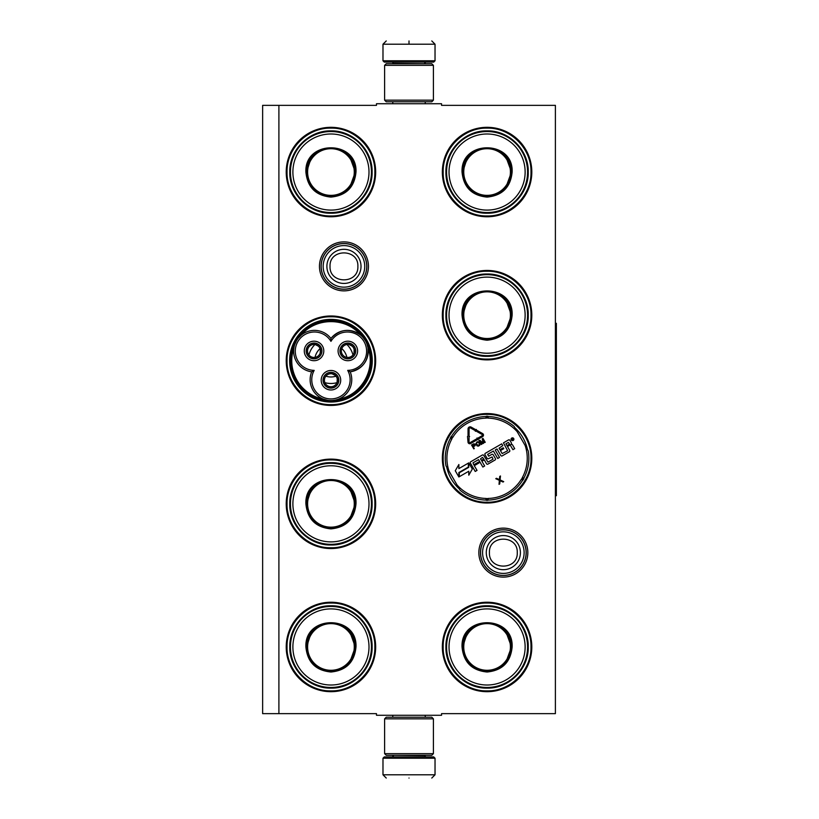 <?xml version="1.0" encoding="UTF-8"?>
<svg xmlns="http://www.w3.org/2000/svg" width="819" height="819" viewBox="0 0 819 819"><rect width="100%" height="100%" fill="white"/><g stroke="black" fill="none" stroke-linecap="round" stroke-linejoin="round"><path stroke-width="1.23" d="M503.347 577.119A24.498 24.498 0 0 1 478.849 552.63A24.498 24.498 0 0 1 503.347 528.132A24.498 24.498 0 0 1 527.835 552.63A24.498 24.498 0 0 1 503.347 577.119M503.347 575.491A22.871 22.871 0 0 1 480.477 552.63A22.871 22.871 0 0 1 503.347 529.76A22.871 22.871 0 0 1 526.218 552.63A22.871 22.871 0 0 1 503.347 575.491M343.96 290.868A24.498 24.498 0 0 1 319.461 266.37A24.498 24.498 0 0 1 343.96 241.881A24.498 24.498 0 0 1 368.448 266.37A24.498 24.498 0 0 1 343.96 290.868M343.96 289.24A22.871 22.871 0 0 1 321.089 266.37A22.871 22.871 0 0 1 343.96 243.509A22.871 22.871 0 0 1 366.82 266.37A22.871 22.871 0 0 1 343.96 289.24M278.9 105.354L376.484 105.354L376.484 103.726L441.543 103.726L441.543 105.354L555.395 105.354L555.395 713.646L441.543 713.646L441.543 715.274L376.484 715.274L376.484 713.646L262.633 713.646L262.633 105.354L278.9 105.354L278.9 713.646M330.948 602.231A44.728 44.728 0 0 0 286.22 646.959A44.728 44.728 0 0 0 330.948 691.686A44.728 44.728 0 0 0 375.665 646.959A44.728 44.728 0 0 0 330.948 602.231M330.948 459.111A44.728 44.728 0 0 0 286.22 503.828A44.728 44.728 0 0 0 330.948 548.556A44.728 44.728 0 0 0 375.665 503.828A44.728 44.728 0 0 0 330.948 459.111M330.948 315.98A44.728 44.728 0 0 0 286.22 360.708A44.728 44.728 0 0 0 330.948 405.436A44.728 44.728 0 0 0 375.665 360.708A44.728 44.728 0 0 0 330.948 315.98M487.08 602.231A44.728 44.728 0 0 0 442.352 646.959A44.728 44.728 0 0 0 487.08 691.686A44.728 44.728 0 0 0 531.807 646.959A44.728 44.728 0 0 0 487.08 602.231M487.08 413.564A44.728 44.728 0 0 0 442.352 458.292A44.728 44.728 0 0 0 487.08 503.02A44.728 44.728 0 0 0 531.807 458.292A44.728 44.728 0 0 0 487.08 413.564M487.08 270.444A44.728 44.728 0 0 0 442.352 315.172A44.728 44.728 0 0 0 487.08 359.889A44.728 44.728 0 0 0 531.807 315.172A44.728 44.728 0 0 0 487.08 270.444M330.948 127.314A44.728 44.728 0 0 0 286.22 172.041A44.728 44.728 0 0 0 330.948 216.769A44.728 44.728 0 0 0 375.665 172.041A44.728 44.728 0 0 0 330.948 127.314M487.08 127.314A44.728 44.728 0 0 0 442.352 172.041A44.728 44.728 0 0 0 487.08 216.769A44.728 44.728 0 0 0 531.807 172.041A44.728 44.728 0 0 0 487.08 127.314M330.948 402.027A41.329 41.329 0 0 1 289.619 360.708A41.329 41.329 0 0 1 330.948 319.379A41.329 41.329 0 0 1 372.266 360.708A41.329 41.329 0 0 1 330.948 402.027M459.285 488.882A41.329 41.329 0 0 1 446.703 467.065M527.467 449.518A41.329 41.329 0 0 0 514.875 427.713M487.08 128.122C510.544 127.529 531.592 148.577 530.999 172.041C531.592 195.506 510.544 216.554 487.08 215.95C463.615 216.554 442.567 195.506 443.171 172.041C442.567 148.577 463.615 127.529 487.08 128.122M330.948 215.95C307.473 216.554 286.425 195.506 287.029 172.041C286.425 148.577 307.473 127.529 330.948 128.122C354.412 127.529 375.46 148.577 374.856 172.041C375.46 195.506 354.412 216.554 330.948 215.95M487.08 603.05C510.544 602.446 531.592 623.494 530.999 646.959C531.592 670.423 510.544 691.471 487.08 690.878C463.615 691.471 442.567 670.423 443.171 646.959C442.567 623.494 463.615 602.446 487.08 603.05M487.08 502.211C463.615 502.805 442.567 481.756 443.171 458.292C442.567 434.828 463.615 413.779 487.08 414.383C510.544 413.779 531.592 434.828 530.999 458.292C531.592 481.756 510.544 502.805 487.08 502.211M487.08 359.08C463.615 359.684 442.567 338.636 443.171 315.172C442.567 291.697 463.615 270.649 487.08 271.253C510.544 270.649 531.592 291.697 530.999 315.172C531.592 338.636 510.544 359.684 487.08 359.08M330.948 459.92C354.412 459.316 375.46 480.364 374.856 503.828C375.46 527.303 354.412 548.351 330.948 547.747C307.473 548.351 286.425 527.303 287.029 503.828C286.425 480.364 307.473 459.316 330.948 459.92M330.948 603.05C354.412 602.446 375.46 623.494 374.856 646.959C375.46 670.423 354.412 691.471 330.948 690.878C307.473 691.471 286.425 670.423 287.029 646.959C286.425 623.494 307.473 602.446 330.948 603.05M330.948 404.617C307.473 405.221 286.425 384.172 287.029 360.708C286.425 337.244 307.473 316.195 330.948 316.789C354.412 316.195 375.46 337.244 374.856 360.708C375.46 384.172 354.412 405.221 330.948 404.617M526.115 552.63A22.768 22.768 0 0 1 503.347 575.399A22.768 22.768 0 0 1 480.579 552.63A22.768 22.768 0 0 1 503.347 529.852A22.768 22.768 0 0 1 526.115 552.63M524.119 552.63A20.772 20.772 0 0 1 503.347 573.402A20.772 20.772 0 0 1 482.575 552.63A20.772 20.772 0 0 1 503.347 531.848A20.772 20.772 0 0 1 524.119 552.63M366.728 266.37A22.768 22.768 0 0 1 343.96 289.148A22.768 22.768 0 0 1 321.181 266.37A22.768 22.768 0 0 1 343.96 243.601A22.768 22.768 0 0 1 366.728 266.37M364.731 266.37A20.772 20.772 0 0 1 343.96 287.152A20.772 20.772 0 0 1 323.177 266.37A20.772 20.772 0 0 1 343.96 245.598A20.772 20.772 0 0 1 364.731 266.37M435.032 60.79L433.732 62.09L384.295 62.09L382.985 60.79L435.032 60.79L435.032 44.206L431.787 40.95M409.009 40.95C438.39 40.95 438.39 40.95 409.009 40.95C379.637 40.95 379.637 40.95 409.009 40.95M409.009 41.063L409.009 43.95M382.985 758.21L435.032 758.21L433.732 756.91L384.295 756.91L382.985 758.21L382.985 774.794L386.24 778.05M409.009 778.05C438.39 778.05 438.39 778.05 409.009 778.05C379.637 778.05 379.637 778.05 409.009 778.05M384.613 100.153L433.405 100.153L431.787 101.781L386.24 101.781L384.613 100.153L384.613 65.346L386.24 63.718L431.787 63.718L433.405 65.346L384.613 65.346M433.405 718.847L384.613 718.847L386.24 717.219L431.787 717.219L433.405 718.847L433.405 753.654L384.613 753.654L386.24 755.282L431.787 755.282L433.405 753.654M355.989 172.041C354.504 187.254 346.161 195.608 330.948 197.092C315.724 195.608 307.381 187.254 305.897 172.041C304.34 139.732 357.545 139.732 355.989 172.041M349.621 187.735L355.344 172.041C353.89 186.855 345.761 194.994 330.948 196.437C316.124 194.994 307.995 186.855 306.552 172.041C305.037 140.571 356.849 140.571 355.344 172.041L349.621 156.347M371.437 172.041A40.5 40.5 0 0 0 330.948 131.542A40.5 40.5 0 0 0 290.448 172.041A40.5 40.5 0 0 0 330.948 212.541A40.5 40.5 0 0 0 371.437 172.041M369 172.041A38.053 38.053 0 0 0 330.948 133.988A38.053 38.053 0 0 0 292.885 172.041A38.053 38.053 0 0 0 330.948 210.094A38.053 38.053 0 0 0 369 172.041M311.21 157.698L306.552 172.041M289.783 172.041C289.22 150.041 308.947 130.313 330.948 130.876C352.938 130.313 372.665 150.041 372.102 172.041C372.665 194.042 352.938 213.769 330.948 213.206C308.947 213.769 289.22 194.042 289.783 172.041M354.279 172.041A23.331 23.331 0 0 1 330.948 195.372A23.331 23.331 0 0 1 307.606 172.041A23.331 23.331 0 0 1 330.948 148.71A23.331 23.331 0 0 1 354.279 172.041M354.934 172.041A23.986 23.986 0 0 1 330.948 196.028A23.986 23.986 0 0 1 306.951 172.041A23.986 23.986 0 0 1 330.948 148.055A23.986 23.986 0 0 1 354.934 172.041M296.089 380.016A39.844 39.844 0 0 0 330.937 400.552A39.844 39.844 0 0 0 365.448 340.776A39.844 39.844 0 0 0 296.427 340.786A39.844 39.844 0 0 0 296.089 380.016M327.221 400.215L322.891 398.935M298.577 337.735L301.29 335.063C315.827 317.158 346.058 317.158 360.595 335.063C349.754 327.917 339.875 329.054 330.948 338.472A20.823 20.823 -60 0 0 302.876 333.896A20.823 20.823 -60 0 0 311.691 371.826A20.823 20.823 180 0 0 330.948 400.552A20.823 20.823 180 0 0 350.204 371.826A20.823 20.823 60 0 0 365.448 340.786A20.823 20.823 60 0 0 330.948 338.472L330.948 341.359A19.195 19.195 0 0 0 304.75 334.643A19.195 19.195 0 0 0 314.189 370.383A19.195 19.195 0 0 0 330.948 398.925A19.195 19.195 0 0 0 347.696 370.383A19.195 19.195 0 0 0 364.046 341.595A19.195 19.195 0 0 0 330.948 341.359M363.073 337.469L365.428 340.735M311.691 371.826L314.189 370.383M366.984 344.062L367.926 347.553M338.001 399.324L338.319 399.201C361.107 395.577 376.218 369.4 367.966 347.85C368.745 360.81 362.817 368.796 350.204 371.826L347.696 370.383M334.991 400.153L332.299 400.511M294.001 347.379L293.816 348.566M343.898 344.113A7.893 7.893 0 0 0 341.011 354.893A7.893 7.893 0 0 0 351.791 357.78A7.893 7.893 0 0 0 354.678 347A7.893 7.893 0 0 0 343.898 344.113M356.296 346.068A9.756 9.756 0 0 0 342.966 342.496A9.756 9.756 0 0 0 339.394 355.825A9.756 9.756 0 0 0 352.723 359.398A9.756 9.756 0 0 0 356.296 346.068M310.094 344.113A7.893 7.893 0 0 0 307.207 354.893A7.893 7.893 0 0 0 317.987 357.78A7.893 7.893 0 0 0 320.874 347A7.893 7.893 0 0 0 310.094 344.113M322.491 346.068A9.756 9.756 0 0 0 309.162 342.496A9.756 9.756 0 0 0 305.589 355.825A9.756 9.756 0 0 0 318.919 359.398A9.756 9.756 0 0 0 322.491 346.068M326.996 373.392A7.893 7.893 0 0 0 324.109 384.172A7.893 7.893 0 0 0 334.889 387.059A7.893 7.893 0 0 0 337.776 376.279A7.893 7.893 0 0 0 326.996 373.392M339.394 375.348A9.756 9.756 0 0 0 326.064 371.775A9.756 9.756 0 0 0 322.491 385.104A9.756 9.756 0 0 0 335.821 388.677A9.756 9.756 0 0 0 339.394 375.348M294.748 344.502L296.427 340.786M296.007 380.876C306.89 401.064 335.913 407.422 354.238 393.632C371.744 378.921 375.624 361.22 365.878 340.54C354.996 320.342 325.972 313.984 307.647 327.784C290.141 342.496 286.261 360.196 296.007 380.876M295.444 381.204A40.991 40.991 0 0 0 351.433 396.201A40.991 40.991 0 0 0 366.441 340.213A40.991 40.991 0 0 0 310.452 325.215A40.991 40.991 0 0 0 295.444 381.204M345.024 352.579A16.267 16.267 0 0 0 341.789 348.587A16.267 16.267 0 0 1 346.867 357.381A16.267 16.267 0 0 0 345.024 352.579M320.106 348.587A16.267 16.267 0 0 0 315.018 357.381A16.267 16.267 0 0 1 320.106 348.587M336.025 376.156A16.267 16.267 0 0 1 325.86 376.156A16.267 16.267 0 0 0 336.025 376.156M352.979 354.955A22.768 22.768 0 0 0 346.939 344.502M314.946 344.502A22.768 22.768 0 0 0 308.917 354.955M336.978 382.668A22.768 22.768 0 0 1 324.908 382.668M317.291 356.582A6.501 6.501 0 0 1 308.446 354.269L307.32 354.924A7.811 7.811 0 0 0 320.813 354.832A7.811 7.811 0 0 0 314.066 343.141A7.811 7.811 0 0 0 307.238 354.781L308.364 354.136A6.501 6.501 0 0 1 310.79 345.311A6.501 6.501 0 0 1 319.676 347.696A6.501 6.501 0 0 1 317.291 356.582M315.254 344.553L318.53 346.232L319.676 347.696L320.362 349.416L320.188 353.091M351.095 356.582A6.501 6.501 0 0 1 342.25 354.269L341.124 354.924A7.811 7.811 0 0 0 354.617 354.832A7.811 7.811 0 0 0 347.87 343.141A7.811 7.811 0 0 0 341.042 354.781L342.168 354.136A6.501 6.501 0 0 1 344.594 345.311A6.501 6.501 0 0 1 353.48 347.696A6.501 6.501 0 0 1 351.095 356.582M349.058 344.553L352.334 346.232L353.48 347.696L354.166 349.416L353.992 353.091M334.193 385.862A6.501 6.501 0 0 1 325.348 383.548L324.222 384.193A7.811 7.811 0 0 0 337.715 384.101A7.811 7.811 0 0 0 330.968 372.42A7.811 7.811 0 0 0 324.14 384.06L325.266 383.405A6.501 6.501 0 0 1 327.692 374.59A6.501 6.501 0 0 1 336.578 376.975A6.501 6.501 0 0 1 334.193 385.862M332.156 373.833L335.432 375.512L336.578 376.975L337.264 378.695L337.09 382.371M355.989 503.828C354.504 519.051 346.161 527.395 330.948 528.879C315.724 527.395 307.381 519.051 305.897 503.828C304.34 471.519 357.545 471.519 355.989 503.828M349.621 519.533L355.344 503.828C353.89 518.652 345.761 526.781 330.948 528.235C316.124 526.781 307.995 518.652 306.552 503.828C305.037 472.358 356.849 472.358 355.344 503.828L349.621 488.134M371.437 503.828A40.5 40.5 0 0 0 330.948 463.339A40.5 40.5 0 0 0 290.448 503.828A40.5 40.5 0 0 0 330.948 544.328A40.5 40.5 0 0 0 371.437 503.828M369 503.828A38.053 38.053 0 0 0 330.948 465.776A38.053 38.053 0 0 0 292.885 503.828A38.053 38.053 0 0 0 330.948 541.891A38.053 38.053 0 0 0 369 503.828M311.21 489.496L306.552 503.828M289.783 503.828C289.22 481.838 308.947 462.111 330.948 462.674C352.938 462.111 372.665 481.838 372.102 503.828C372.665 525.829 352.938 545.556 330.948 544.993C308.947 545.556 289.22 525.829 289.783 503.828M354.279 503.828A23.331 23.331 0 0 1 330.948 527.17A23.331 23.331 0 0 1 307.606 503.828A23.331 23.331 0 0 1 330.948 480.497A23.331 23.331 0 0 1 354.279 503.828M354.934 503.828A23.986 23.986 0 0 1 330.948 527.825A23.986 23.986 0 0 1 306.951 503.828A23.986 23.986 0 0 1 330.948 479.842A23.986 23.986 0 0 1 354.934 503.828M355.989 646.959C354.504 662.172 346.161 670.526 330.948 672.01C315.724 670.526 307.381 662.172 305.897 646.959C304.34 614.649 357.545 614.649 355.989 646.959M349.621 662.653L355.344 646.959C353.89 661.772 345.761 669.911 330.948 671.355C316.124 669.911 307.995 661.772 306.552 646.959C305.037 615.489 356.849 615.489 355.344 646.959L349.621 631.265M371.437 646.959A40.5 40.5 0 0 0 330.948 606.459A40.5 40.5 0 0 0 290.448 646.959A40.5 40.5 0 0 0 330.948 687.458A40.5 40.5 0 0 0 371.437 646.959M369 646.959A38.053 38.053 0 0 0 330.948 608.906A38.053 38.053 0 0 0 292.885 646.959A38.053 38.053 0 0 0 330.948 685.012A38.053 38.053 0 0 0 369 646.959M311.21 632.616L306.552 646.959M289.783 646.959C289.22 624.958 308.947 605.231 330.948 605.794C352.938 605.231 372.665 624.958 372.102 646.959C372.665 668.959 352.938 688.687 330.948 688.124C308.947 688.687 289.22 668.959 289.783 646.959M354.279 646.959A23.331 23.331 0 0 1 330.948 670.29A23.331 23.331 0 0 1 307.606 646.959A23.331 23.331 0 0 1 330.948 623.628A23.331 23.331 0 0 1 354.279 646.959M354.934 646.959A23.986 23.986 0 0 1 330.948 670.945A23.986 23.986 0 0 1 306.951 646.959A23.986 23.986 0 0 1 330.948 622.972A23.986 23.986 0 0 1 354.934 646.959M512.131 172.041C510.647 187.254 502.293 195.608 487.08 197.092C471.867 195.608 463.523 187.254 462.039 172.041C460.483 139.732 513.677 139.732 512.131 172.041M505.753 187.735L511.476 172.041C510.032 186.855 501.893 194.994 487.08 196.437C472.266 194.994 464.127 186.855 462.684 172.041C461.179 140.571 512.981 140.571 511.476 172.041L505.753 156.347M527.579 172.041A40.5 40.5 0 0 0 487.08 131.542A40.5 40.5 0 0 0 446.58 172.041A40.5 40.5 0 0 0 487.08 212.541A40.5 40.5 0 0 0 527.579 172.041M525.133 172.041A38.053 38.053 0 0 0 487.08 133.988A38.053 38.053 0 0 0 449.027 172.041A38.053 38.053 0 0 0 487.08 210.094A38.053 38.053 0 0 0 525.133 172.041M467.342 157.698L462.684 172.041M445.915 172.041C445.352 150.041 465.09 130.313 487.08 130.876C509.08 130.313 528.808 150.041 528.245 172.041C528.808 194.042 509.08 213.769 487.08 213.206C465.09 213.769 445.352 194.042 445.915 172.041M510.411 172.041A23.331 23.331 0 0 1 487.08 195.372A23.331 23.331 0 0 1 463.749 172.041A23.331 23.331 0 0 1 487.08 148.71A23.331 23.331 0 0 1 510.411 172.041M511.066 172.041A23.986 23.986 0 0 1 487.08 196.028A23.986 23.986 0 0 1 463.093 172.041A23.986 23.986 0 0 1 487.08 148.055A23.986 23.986 0 0 1 511.066 172.041M512.131 315.172C510.647 330.385 502.293 338.728 487.08 340.213C471.867 338.728 463.523 330.385 462.039 315.172C460.483 282.852 513.677 282.852 512.131 315.172M505.753 330.866L511.476 315.172C510.032 329.985 501.893 338.114 487.08 339.568C472.266 338.114 464.127 329.985 462.684 315.172C461.179 283.691 512.981 283.691 511.476 315.172L505.753 299.467M527.579 315.172A40.5 40.5 0 0 0 487.08 274.672A40.5 40.5 0 0 0 446.58 315.172A40.5 40.5 0 0 0 487.08 355.661A40.5 40.5 0 0 0 527.579 315.172M525.133 315.172A38.053 38.053 0 0 0 487.08 277.109A38.053 38.053 0 0 0 449.027 315.172A38.053 38.053 0 0 0 487.08 353.224A38.053 38.053 0 0 0 525.133 315.172M467.342 300.829L462.684 315.172M445.915 315.172C445.352 293.171 465.09 273.444 487.08 274.007C509.08 273.444 528.808 293.171 528.245 315.172C528.808 337.162 509.08 356.889 487.08 356.326C465.09 356.889 445.352 337.162 445.915 315.172M510.411 315.172A23.331 23.331 0 0 1 487.08 338.503A23.331 23.331 0 0 1 463.749 315.172A23.331 23.331 0 0 1 487.08 291.83A23.331 23.331 0 0 1 510.411 315.172M511.066 315.172A23.986 23.986 0 0 1 487.08 339.158A23.986 23.986 0 0 1 463.093 315.172A23.986 23.986 0 0 1 487.08 291.175A23.986 23.986 0 0 1 511.066 315.172M514.127 426.423A41.8 41.8 0 0 0 488.196 416.513A41.8 41.8 0 0 1 514.127 426.423L528.204 450.798A41.8 41.8 0 0 1 523.822 478.214L522.399 477.446A2.273 2.273 0 0 0 522.123 478.521L523.269 479.842M460.032 490.161A41.8 41.8 0 0 0 485.964 500.081A41.8 41.8 0 0 1 460.032 490.161L445.956 465.786A41.8 41.8 0 0 1 450.337 438.37L451.76 439.148A2.273 2.273 0 0 0 452.037 438.063L450.89 436.742M485.964 416.513A41.8 41.8 0 0 0 451.453 436.435A41.8 41.8 0 0 1 485.964 416.513L486.005 418.13A2.273 2.273 0 0 0 487.08 417.833L487.653 416.175M450.327 437.725L452.037 438.063A2.273 2.273 0 0 0 452.835 437.285A40.172 40.172 0 0 1 486.005 418.13M488.196 500.081A41.8 41.8 0 0 0 522.706 480.149A41.8 41.8 0 0 1 488.196 500.081L488.155 498.454A2.273 2.273 0 0 0 487.08 498.751L486.517 500.409M523.843 478.859L522.123 478.521A2.273 2.273 0 0 0 521.324 479.299A40.172 40.172 0 0 1 488.155 498.454M486.517 416.175L487.08 417.833A2.273 2.273 0 0 0 488.155 418.13A40.172 40.172 0 0 1 517.147 431.644M511.281 439.946A1.403 1.403 0 0 0 513.196 440.458A1.403 1.403 0 0 0 513.708 438.544A1.403 1.403 0 0 0 511.793 438.032A1.403 1.403 0 0 0 511.281 439.946M508.486 439.946L503.45 442.854L507.637 450.767L502.149 453.552L500.429 450.583L503.757 448.669L503.245 447.778L499.918 449.692L499.047 448.177L502.764 445.649L501.73 443.847L485.37 453.286A1.024 1.024 0 0 0 485.002 454.688L487.08 458.292A1.024 1.024 0 0 0 488.482 458.671L492.096 456.961L493.018 459.203L487.97 462.121L483.732 455.415A1.024 1.024 0 0 0 482.33 455.047L470.782 461.711A1.024 1.024 0 0 0 470.403 463.114L475.215 471.447L477.027 470.413L474.293 465.673L479.023 462.95L478.511 462.059L473.781 464.793L473.013 462.827L478.572 459.623L482.852 467.045L484.653 466.001L481.93 461.271L484.295 459.899L486.517 463.749A1.024 1.024 0 0 0 487.909 464.127L495.034 460.012A1.024 1.024 0 0 0 495.413 458.609L493.192 454.76A1.024 1.024 0 0 0 491.799 454.391L488.677 456.183L487.643 454.381L493.417 451.044L497.696 458.476L499.508 457.432L495.219 450.01L497.02 448.966L500.798 455.507A1.024 1.024 0 0 0 502.19 455.876L509.326 451.76A1.024 1.024 0 0 0 509.694 450.358L507.473 446.519L509.275 445.475A1.024 1.024 0 0 1 510.677 445.853L512.899 449.692L514.701 448.658L512.622 445.055A1.3 1.3 0 0 0 510.841 444.574A1.3 1.3 0 0 0 511.322 442.792L509.889 440.315A1.024 1.024 0 0 0 508.486 439.946M468.345 463.124L458.875 468.591L458.875 464.516L455.272 470.741L458.875 476.965L458.875 472.532L468.345 467.065L468.345 463.124M468.785 471.242L468.785 475.174L472.328 469.041L468.765 462.878L468.765 467.311L459.295 472.778L459.295 476.719L468.785 471.242M476.351 429.453L476.095 429.903L471.15 427.108A2.078 2.078 0 0 0 468.048 428.921L468.028 435.084L469.062 435.084L469.082 428.921A1.044 1.044 0 0 1 470.638 428.02L475.593 430.814L475.337 431.265L476.75 430.866L476.351 429.453M469.041 442.004L469.062 436.445L469.584 436.455L468.55 435.411L467.506 436.445L468.007 442.004A1.761 1.761 0 0 0 470.638 443.529L476.576 440.1L476.054 439.199L470.116 442.629A0.717 0.717 0 0 1 469.041 442.004M477.293 430.569L476.781 431.48L482.084 434.469A0.717 0.717 0 0 1 482.094 435.718L477.303 438.482L477.027 438.001L476.658 439.445L478.101 439.864L477.825 439.383L482.616 436.619A1.761 1.761 0 0 0 482.596 433.568L477.293 430.569M475.266 444.492L473.945 443.714L471.549 444.983L473.802 448.873L474.283 448.587L473.28 446.857L475.092 445.7L475.266 444.492M477.139 441.758L475.808 443.744L476.996 445.812L478.286 446.171L479.739 445.331L480.077 444.031L478.88 441.963L477.139 441.758M483.599 443.212L482.964 439.496L484.735 442.557L485.217 442.28L482.975 438.39L482.248 438.81L483.036 442.987L479.811 440.212L479.084 440.632L481.326 444.522L481.818 444.246L480.047 441.185L482.954 443.591L483.599 443.212M500.061 480.702L503.02 482.033L503.716 481.633L500.061 479.903L500.47 475.993L499.764 476.402L499.436 479.627L496.478 478.296L495.771 478.705L499.355 480.313L499.027 484.336L499.723 483.937L500.061 480.702M487.653 500.409L487.08 498.751A2.273 2.273 0 0 0 486.005 498.454A40.172 40.172 0 0 1 457.012 484.94M512.418 438.165L513.544 439.793L512.612 439.332L512.479 440.407L511.496 438.697L512.418 438.165M509.653 444.072L506.961 445.628L505.927 443.826L508.333 442.434L509.653 444.072M483.783 459.019L481.418 460.38L480.538 458.865L482.452 457.371L483.783 459.019M472.993 446.355L472.276 445.116L474.365 444.246L474.733 445.249L472.993 446.355M477.426 442.25L478.439 442.332L479.545 444.236L478.081 445.628L476.341 443.55L477.426 442.25M512.561 438.953L511.855 438.882L512.561 438.953M512.131 646.959C510.647 662.172 502.293 670.526 487.08 672.01C471.867 670.526 463.523 662.172 462.039 646.959C460.483 614.649 513.677 614.649 512.131 646.959M505.753 662.653L511.476 646.959C510.032 661.772 501.893 669.911 487.08 671.355C472.266 669.911 464.127 661.772 462.684 646.959C461.179 615.489 512.981 615.489 511.476 646.959L505.753 631.265M527.579 646.959A40.5 40.5 0 0 0 487.08 606.459A40.5 40.5 0 0 0 446.58 646.959A40.5 40.5 0 0 0 487.08 687.458A40.5 40.5 0 0 0 527.579 646.959M525.133 646.959A38.053 38.053 0 0 0 487.08 608.906A38.053 38.053 0 0 0 449.027 646.959A38.053 38.053 0 0 0 487.08 685.012A38.053 38.053 0 0 0 525.133 646.959M467.342 632.616L462.684 646.959M445.915 646.959C445.352 624.958 465.09 605.231 487.08 605.794C509.08 605.231 528.808 624.958 528.245 646.959C528.808 668.959 509.08 688.687 487.08 688.124C465.09 688.687 445.352 668.959 445.915 646.959M510.411 646.959A23.331 23.331 0 0 1 487.08 670.29A23.331 23.331 0 0 1 463.749 646.959A23.331 23.331 0 0 1 487.08 623.628A23.331 23.331 0 0 1 510.411 646.959M511.066 646.959A23.986 23.986 0 0 1 487.08 670.945A23.986 23.986 0 0 1 463.093 646.959A23.986 23.986 0 0 1 487.08 622.972A23.986 23.986 0 0 1 511.066 646.959M555.395 323.3L556.367 323.3L556.367 495.7L555.395 495.7M486.281 552.63A17.066 17.066 0 0 0 503.347 569.686A17.066 17.066 0 0 0 520.403 552.63A17.066 17.066 180 0 0 503.347 535.565A17.066 17.066 180 0 0 486.281 552.63M489.424 552.63C488.554 570.577 518.13 570.577 517.26 552.63C518.13 534.674 488.554 534.674 489.424 552.63M326.894 266.37A17.066 17.066 0 0 0 343.96 283.435A17.066 17.066 0 0 0 361.015 266.37A17.066 17.066 180 0 0 343.96 249.314A17.066 17.066 180 0 0 326.894 266.37M330.037 266.37C329.166 284.326 358.742 284.326 357.872 266.37C358.742 248.423 329.166 248.423 330.037 266.37M424.467 63.718L393.56 63.391L392.26 62.09M382.985 60.79L382.985 44.206L435.032 44.206M393.56 755.282L424.467 755.609L425.767 756.91M435.032 758.21L435.032 774.794L382.985 774.794M293.919 347.85A39.199 39.199 0 0 0 323.566 399.201M445.956 465.786A41.8 41.8 0 0 1 450.337 438.37M528.204 450.798A41.8 41.8 0 0 1 523.822 478.214M488.196 416.513L488.155 418.13M448.976 471.007A40.172 40.172 0 0 1 451.76 439.148M485.964 500.081L486.005 498.454M525.184 445.577A40.172 40.172 0 0 1 522.399 477.446M451.453 436.435L452.835 437.285M522.706 480.149L521.324 479.299M425.245 103.726L425.245 101.781M392.782 103.726L392.782 101.781M424.467 63.391L425.767 62.09M382.985 44.206L386.24 40.95M425.245 715.274L425.245 717.219M392.782 715.274L392.782 717.219M393.56 755.609L392.26 756.91M435.032 774.794L431.787 778.05M433.405 100.153L433.405 65.346M384.613 718.847L384.613 753.654"/></g></svg>
